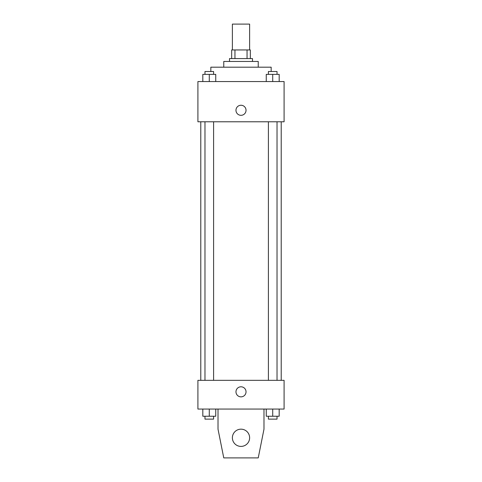 <?xml version="1.0" encoding="UTF-8"?>
<svg xmlns="http://www.w3.org/2000/svg" width="482" height="482" viewBox="0 0 482 482"><rect width="100%" height="100%" fill="white"/><g stroke="black" fill="none" stroke-linecap="round" stroke-linejoin="round"><path stroke-width="0.72" d="M249.616 49.953L249.616 24.1L232.384 24.1L232.384 49.953M234.951 58.575L234.951 49.953L231.661 49.953L231.661 58.575L231.661 49.953M234.951 49.953L250.339 49.953L250.339 58.575M247.049 58.575L247.049 49.953M229.51 61.449L229.51 58.575L252.49 58.575L252.49 61.449M223.762 67.191L223.762 61.449L258.238 61.449L258.238 67.191M210.833 71.505L210.833 67.191L271.167 67.191L271.167 71.505M197.909 81.554L284.091 81.554L284.091 121.777L197.909 121.777L197.909 81.554M241 115.312A5.025 5.025 0 0 1 236.644 107.769A5.025 5.025 0 0 1 245.356 107.769A5.025 5.025 0 0 1 241 115.312M197.909 380.334L284.091 380.334L284.091 409.061L197.909 409.061L197.909 380.334M235.975 391.824A5.025 5.025 0 0 1 243.512 387.468A5.025 5.025 0 0 1 243.512 396.18A5.025 5.025 0 0 1 235.975 391.824M263.985 409.061L263.985 429.173L258.238 457.9L223.762 457.9L218.015 429.173L218.015 409.061M232.384 437.789A8.616 8.616 0 0 1 245.308 430.324A8.616 8.616 0 0 1 245.308 445.254A8.616 8.616 0 0 1 232.384 437.789M266.251 81.554L266.251 74.373L279.18 74.373L279.18 81.554L279.18 74.373M272.716 81.554L272.716 74.373M277.023 74.373L277.023 71.505L268.408 71.505L268.408 74.373M202.82 81.554L202.82 74.373L215.749 74.373L215.749 81.554L215.749 74.373M209.284 81.554L209.284 74.373M213.592 74.373L213.592 71.505L204.977 71.505L204.977 74.373M266.251 409.061L266.251 416.243L279.18 416.243L279.18 409.061L279.18 416.243M272.716 416.243L272.716 409.061M277.023 416.243L277.023 419.117L268.408 419.117L268.408 416.243M202.82 409.061L202.82 416.243L215.749 416.243L215.749 409.061L215.749 416.243M209.284 416.243L209.284 409.061M213.592 416.243L213.592 419.117L204.977 419.117L204.977 416.243M281.217 380.334L281.217 121.777M200.783 380.334L200.783 121.777M268.408 121.777L268.408 380.334M277.023 121.777L277.023 380.334M213.592 380.334L213.592 121.777M204.977 380.334L204.977 121.777"/></g></svg>
